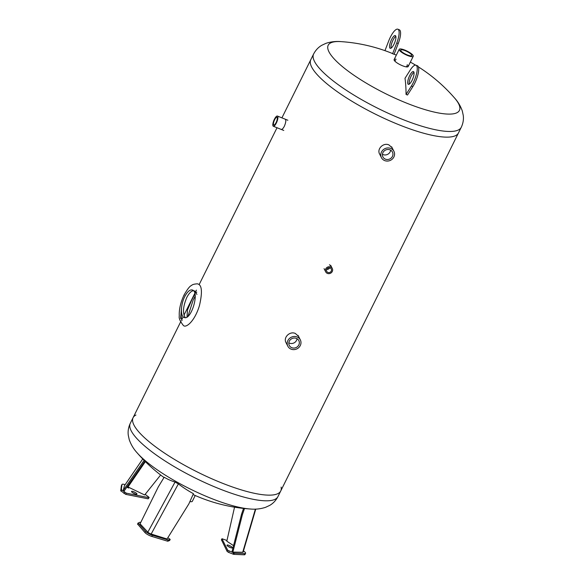 <?xml version="1.0" encoding="UTF-8"?>
<svg xmlns="http://www.w3.org/2000/svg" width="584" height="584" viewBox="0 0 584 584"><rect width="100%" height="100%" fill="white"/><g stroke="black" fill="none" stroke-linecap="round" stroke-linejoin="round"><path stroke-width="0.88" d="M135.941 415.02A82.424 20.082 26.4 0 0 133.086 417.684A82.424 20.082 26.4 0 0 221.234 482.756A82.424 20.082 26.4 0 0 280.736 490.976A82.424 20.082 26.4 0 0 281.13 487.1M230.242 547.536A3.022 0.737 -153.6 0 1 227.008 545.149A3.022 0.737 -153.6 0 1 230.045 545.836A3.022 0.737 -153.6 0 1 232.425 547.836A3.022 0.737 -153.6 0 1 230.242 547.536M230.571 547.661A3.022 0.737 26.4 0 0 228.264 546.514M243.462 550.953A5.497 1.336 -153.6 0 1 245.579 553.333A5.497 1.336 -153.6 0 1 244.689 553.61L234.323 553.158L227.716 550.223L221.971 538.733L226.979 540.485M221.482 539.864L227.125 551.42L228.578 552.384L233.731 554.347L244.097 554.8A5.497 1.336 26.4 0 0 244.988 554.523L245.579 553.333M244.499 508.511L242.433 514.57L241.564 514.154L243.528 508.409M242.426 514.555L232.863 552.106L232.038 551.559L241.564 514.154M233.542 545.646L226.818 541.2L234.542 507.182M232.863 552.106L242.718 552.252A2.745 0.672 26.4 0 0 243.134 552.084L255.763 509.102M136.313 493.195A3.022 0.737 -153.6 0 1 136.963 494.13A3.022 0.737 -153.6 0 1 133.933 493.444A3.022 0.737 -153.6 0 1 131.553 491.443A3.022 0.737 -153.6 0 1 133.459 491.633A3.022 0.737 -153.6 0 1 136.313 493.195M135.116 493.954A3.022 0.737 26.4 0 0 132.809 492.808M126.947 487.005L128.721 488.034L126.801 487.217M145.168 494.341L148.84 497.166L149.139 497.59L148.723 497.634L126.312 493.173L121.319 489.574L121.968 484.559A5.497 1.336 -153.6 0 1 122.005 484.45A5.497 1.336 -153.6 0 1 125.137 484.691M121.479 485.552A5.497 1.336 26.4 0 0 121.406 485.647A5.497 1.336 26.4 0 0 121.377 485.757L120.727 490.764L125.721 494.363L148.132 498.824L149.139 497.59M127.21 486.625A2.745 0.672 26.4 0 1 128.013 486.968L144.664 494.969L160.637 474.989M124.516 485.611A2.745 0.672 26.4 0 0 124.472 485.654A2.745 0.672 26.4 0 0 124.45 485.706L123.253 490.429L144.124 460.367M123.253 490.429L124.239 490.903L144.898 461.148M167.827 537.74L170.192 539.39L168.097 539.966L152.395 535.229A5.497 1.336 -153.6 0 1 145.562 531.382L138.247 523.176L139.649 522.279L140.715 522.519M137.612 524.074L144.963 532.579A5.497 1.336 26.4 0 0 151.803 536.426L167.506 541.164L169.608 540.507M158.373 486.742L140.072 523.826L147.854 532.155A2.745 0.672 26.4 0 0 151.168 534.024L167.046 538.995L188.858 503.89L193.428 493.684A161.899 135.583 -55 0 1 178.368 483.902L175.054 482.041A161.899 89.775 115.7 0 1 164.177 477.23L158.381 486.764M195.217 495.509L192.326 501.327A7.833 1.905 -153.6 0 1 189.88 501.561M286.043 342.669C283.021 337.501 289.854 330.858 295.343 333.471L298.555 336.362M329.456 264.742L331.157 266.282M379.644 154.118C376.622 148.949 383.447 142.306 388.944 144.92L392.156 147.81M285.284 119.209C286.197 120.195 285.89 122.545 284.342 126.268C283.123 128.538 282.072 129.582 281.189 129.407M195.209 296.132L193.173 300.023L187.946 316.331M186.997 317.017L187.464 310.053L191.917 299.519L194.954 293.993M196.224 292.482L196.793 292.124M281.919 117.858L310.805 59.67A82.424 20.082 26.4 0 0 398.952 124.75A82.424 20.082 26.4 0 0 458.455 132.97L461.265 127.305C463.105 123.399 463.769 119.465 463.273 115.508L462.294 110.945C460.542 105.989 457.914 101.616 454.418 97.827A164.841 164.841 0 0 0 418.378 66.883M193.048 494.538A164.841 164.841 0 0 0 250.31 509.007A73.263 17.848 26.4 0 1 210.466 498.094A73.263 17.848 26.4 0 1 137.123 452.826C133.619 449.03 130.991 444.65 129.239 439.679L128.283 435.248C127.757 431.255 128.422 427.291 130.276 423.349A82.424 20.082 26.4 0 0 218.423 488.421A82.424 20.082 26.4 0 0 277.926 496.641L280.736 490.976A82.424 20.082 -153.6 0 1 221.234 482.756A82.424 20.082 -153.6 0 1 133.086 417.684L180.996 321.171M184.091 295.358L184.091 295.358A4.125 1.007 -153.6 0 1 184.376 294.803M181.456 308.6L180.617 318.521M183.04 325.098L183.135 325.171C185.464 328.821 194.662 321.718 199.487 305.454C202.648 291.671 201.911 284.459 197.282 283.831C194.224 284.007 192.289 284.569 191.472 285.51C189.888 286.007 187.413 289.168 184.048 294.993C180.522 302.629 178.93 309.681 179.288 316.141C178.762 318.127 180.047 321.134 183.135 325.171M184.734 296.636C187.406 291.562 189.997 289.357 192.508 290.029C199.786 292.212 191.004 320.966 184.128 317.455C180.288 316.272 180.631 304.571 184.734 296.636M193.465 290.693C191.194 290.993 188.975 293.248 186.8 297.468C183.018 306.41 182.493 313.133 185.237 317.63M196.932 294.424L194.574 290.861M182.077 320.499C181.113 318.127 180.887 314.827 181.398 310.615M276.086 122.582A4.161 1.248 111.9 0 1 273.808 125.013A4.161 1.248 111.9 0 1 274.203 120.684A4.161 1.248 111.9 0 1 276.911 117.289A4.161 1.248 111.9 0 1 276.086 122.582M276.32 123.049A5.497 1.65 -68.1 0 0 277.407 116.048A5.497 1.65 -68.1 0 0 273.83 120.538A5.497 1.65 -68.1 0 0 273.312 126.246A5.497 1.65 -68.1 0 0 276.32 123.049M327.894 272.421A2.562 2.358 -26.7 0 1 327.938 268.092A2.562 2.358 -26.7 0 1 330.763 271.801A2.562 2.358 -26.7 0 1 327.894 272.421M326.712 269.333A2.562 2.358 153.3 0 0 329.661 267.844M327.405 273.407A3.694 3.409 153.3 0 0 332.296 268.538A3.694 3.409 153.3 0 0 327.463 267.158A3.694 3.409 153.3 0 0 327.405 273.407M288.846 342.837A5.351 4.935 153.3 0 0 289.481 343.151A5.351 4.935 153.3 0 0 297.03 338.713M291.774 347.699A5.351 4.935 -26.7 0 1 289.306 345.458A5.351 4.935 -26.7 0 1 291.861 338.647A5.351 4.935 -26.7 0 1 298.862 340.647A5.351 4.935 -26.7 0 1 297.774 346.4A5.351 4.935 -26.7 0 1 291.774 347.699M291.066 349.137A7.008 6.46 153.3 0 0 298.92 347.436A7.008 6.46 153.3 0 0 300.344 339.903A7.008 6.46 153.3 0 0 291.175 337.282A7.008 6.46 153.3 0 0 287.824 346.202A7.008 6.46 153.3 0 0 291.066 349.137M382.44 154.285A5.351 4.935 153.3 0 0 383.082 154.599A5.351 4.935 153.3 0 0 390.63 150.168M385.374 159.147A5.351 4.935 -26.7 0 1 382.9 156.906A5.351 4.935 -26.7 0 1 385.462 150.095A5.351 4.935 -26.7 0 1 392.463 152.095A5.351 4.935 -26.7 0 1 391.375 157.848A5.351 4.935 -26.7 0 1 385.374 159.147M384.659 160.585A7.008 6.46 153.3 0 0 392.514 158.885A7.008 6.46 153.3 0 0 393.937 151.351A7.008 6.46 153.3 0 0 384.776 148.73A7.008 6.46 153.3 0 0 381.425 157.651A7.008 6.46 153.3 0 0 384.659 160.585M395.55 60.466A7.833 1.905 26.4 0 0 394.266 60.407M407.413 66.926A7.833 1.905 26.4 0 0 406.588 65.948M407.179 64.751A7.833 1.905 -153.6 0 1 408.15 66.547A7.833 1.905 -153.6 0 1 402.5 65.766A7.833 1.905 -153.6 0 1 394.12 59.59A7.833 1.905 -153.6 0 1 396.142 59.276M461.265 127.305A82.424 20.082 26.4 0 1 401.763 119.085A82.424 20.082 26.4 0 1 313.615 54.005L310.805 59.67A82.424 20.082 26.4 0 0 398.952 124.75A82.424 20.082 26.4 0 0 458.455 132.97L280.736 490.976M405.157 50.684A6.161 1.504 -153.6 0 1 411.749 55.546A6.161 1.504 -153.6 0 1 407.304 54.932A6.161 1.504 -153.6 0 1 400.712 50.071A6.161 1.504 -153.6 0 1 405.157 50.684M407.588 55.509A7.833 1.905 26.4 0 0 413.246 56.29A7.833 1.905 26.4 0 0 407.077 51.1A7.833 1.905 26.4 0 0 399.215 49.326A7.833 1.905 26.4 0 0 407.588 55.509M391.543 39.581A6.869 2.059 111.9 0 1 395.295 35.573A6.869 2.059 111.9 0 1 394.645 42.712A6.869 2.059 111.9 0 1 390.178 48.319A6.869 2.059 111.9 0 1 391.543 39.581M395.828 36.347A6.869 2.059 -68.1 0 0 393.003 40.165A6.869 2.059 -68.1 0 0 391.105 48.129M390.499 52.721A164.841 49.406 111.9 0 1 390.813 52.845A164.841 49.406 111.9 0 1 392.609 53.706L396.777 42.931A13.739 4.117 -68.1 0 0 397.857 29.2A13.739 4.117 -68.1 0 0 388.696 40.968L384.958 50.655M397.857 29.2L399.317 29.784A13.739 4.117 111.9 0 1 398.237 43.515L394.069 54.29L392.609 53.706M409.683 75.591A6.869 2.059 111.9 0 1 413.435 71.584A6.869 2.059 111.9 0 1 412.786 78.723A6.869 2.059 111.9 0 1 408.318 84.33A6.869 2.059 111.9 0 1 409.683 75.591M413.976 72.358A6.869 2.059 -68.1 0 0 411.143 76.175A6.869 2.059 -68.1 0 0 409.245 84.14M406.041 94.433L411.399 86.023A13.739 4.117 -68.1 0 0 416.699 73.124A13.739 4.117 -68.1 0 0 415.998 65.211A13.739 4.117 -68.1 0 0 410.355 69.89L404.997 78.3A164.841 49.406 111.9 0 1 406.041 94.433L407.501 95.017L412.859 86.615L411.399 86.023M415.998 65.211L417.458 65.795A13.739 4.117 111.9 0 1 418.159 73.715A13.739 4.117 111.9 0 1 412.859 86.615M244.097 554.8L244.689 553.61M233.731 554.347L234.323 553.158M232.958 554.143L233.556 552.946M228.578 552.384L229.169 551.186M227.125 551.42L227.716 550.223M221.394 540.047L221.986 538.857M255.391 509.117L242.718 552.252M121.377 485.757L121.968 484.559M148.132 498.824L148.723 497.634M125.721 494.363L126.312 493.173M123.969 493.524L124.56 492.334M121.034 491.166L121.625 489.969M120.727 490.764L121.319 489.574M128.013 486.968L145.372 461.615M124.45 485.706L142.751 458.966L124.472 485.654M144.963 532.579L145.562 531.382M151.803 536.426L152.395 535.229M137.656 524.366L138.247 523.176M169.542 540.631L170.141 539.433M168.097 541.229L168.688 540.032M167.506 541.164L168.097 539.966M151.168 534.024L178.368 483.902M175.054 482.041L147.854 532.155M313.615 54.005C315.615 50.188 318.346 47.275 321.799 45.282L326.025 43.304C331.033 41.698 336.107 41.15 341.238 41.639A73.263 17.848 26.4 0 0 337.691 62.451A73.263 17.848 26.4 0 0 406.544 103.098A73.263 17.848 26.4 0 0 454.418 97.827M398.237 43.515L396.777 42.931M137.123 452.826A164.841 164.841 0 0 0 163.994 477.522M250.31 509.007C255.449 509.504 260.53 508.949 265.545 507.335L269.655 505.423C273.151 503.423 275.904 500.495 277.926 496.641M130.276 423.349L133.086 417.684M221.38 539.923L221.971 538.733M121.406 485.647L122.005 484.45M137.554 524.125L138.145 522.928M169.601 540.58L170.192 539.39M181.558 320.032L183.164 316.798M183.96 315.199L194.808 293.351M195.647 291.65L196.414 290.117M199.115 284.663L277.02 127.735M287.868 120.253L277.407 116.048M283.773 130.451L273.312 126.246M324.076 268.64L325.697 271.859M330.675 265.311L332.296 268.538M285.532 341.655L287.824 346.202M298.052 335.355L300.344 339.903M379.133 153.103L381.425 157.651M391.645 146.803L393.937 151.351M415.538 65.116A164.841 164.841 0 0 0 410.355 62.108M396.332 55.144A164.841 164.841 0 0 0 394.112 54.188M390.981 52.91A164.841 164.841 0 0 0 341.238 41.639M399.215 49.326L394.12 59.59M413.246 56.29L408.15 66.547"/></g></svg>
